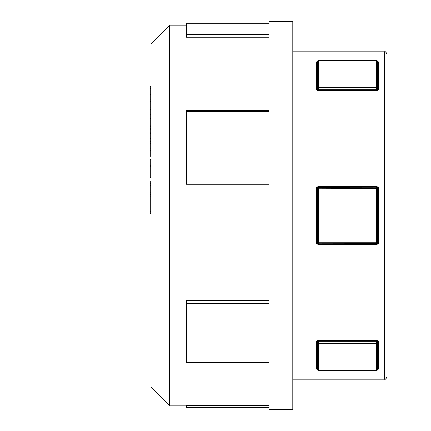 <?xml version="1.0" encoding="UTF-8"?>
<svg xmlns="http://www.w3.org/2000/svg" width="431" height="431" viewBox="0 0 431 431"><rect width="100%" height="100%" fill="white"/><g stroke="black" fill="none" stroke-linecap="round" stroke-linejoin="round"><path stroke-width="0.65" d="M317.324 369.356A1.185 1.11 180 0 0 316.306 368.817L316.72 369.27A1.185 0.91 116.3 0 1 317.248 369.324L317.469 369.733A1.185 1.185 0 0 0 318.628 370.66L376.338 370.59A1.185 1.11 0 0 0 377.497 369.701L377.287 369.933L377.497 369.701A1.185 1.11 180 0 1 378.655 368.817L378.655 341.875L378.24 341.034L376.338 340.377L318.622 340.377L316.72 341.034L316.306 341.875L316.306 368.817L317.372 369.486M316.306 368.817A1.185 1.11 180 0 1 317.464 369.701L317.674 369.933L317.464 369.701A1.185 1.11 0 0 0 318.622 370.59L318.622 343.335A1.185 0.91 180 0 1 317.464 342.602L317.674 342.182A1.185 0.743 47.2 0 0 316.72 341.034M376.338 340.377L376.338 341.686L377.497 342.602A1.185 0.91 180 0 1 376.338 343.335L318.622 343.335L318.622 342.015A1.185 0.404 0 0 0 317.674 342.182L318.622 341.686L318.622 340.377M377.588 369.486L378.213 369.286M377.712 61.676L377.712 61.676A1.185 0.91 -63.7 0 0 378.24 61.73L378.655 62.183L377.588 61.514M317.372 61.514L316.306 62.183L316.306 89.125L316.72 89.966L318.622 90.623L376.338 90.623L378.24 89.966L378.655 89.125L378.655 62.183A1.185 1.11 -0 0 1 377.497 61.299A1.185 1.11 180 0 0 376.338 60.41L376.338 87.665A1.185 0.91 0 0 1 377.497 88.398L377.287 88.818A1.185 0.743 -132.8 0 0 378.24 89.966M316.72 243.736L318.622 244.738L376.338 244.738L378.24 243.736L378.655 242.443L378.655 188.557L378.24 187.264L376.338 186.262L318.622 186.262L316.72 187.264L316.306 188.557L316.306 242.443L316.72 243.736L317.674 243.251L317.674 187.749L316.72 187.264M377.701 369.329A1.185 0.91 -116.3 0 1 377.712 369.324A1.185 0.91 -116.3 0 1 378.24 369.27L378.655 368.817M377.739 369.313L377.491 369.733A1.185 1.185 0 0 1 376.338 370.66L376.338 342.015L318.622 342.015L318.622 341.686L376.338 341.686L376.338 342.015A1.185 0.404 0 0 1 377.287 342.182A1.185 0.743 132.8 0 1 378.24 341.034M318.622 90.623L318.622 89.314L317.674 88.818A1.185 0.743 -47.2 0 1 316.72 89.966M376.338 90.623L376.338 88.985L318.622 88.985L318.622 87.665L376.338 87.665L376.338 88.985A1.185 0.404 180 0 0 377.287 88.818L376.338 89.314L318.622 89.314L318.622 88.985A1.185 0.404 180 0 1 317.674 88.818L317.464 88.398A1.185 0.91 0 0 1 318.622 87.665L318.622 60.41A1.185 1.11 180 0 0 317.464 61.299L317.674 61.067L317.464 61.299A1.185 1.11 0 0 1 316.306 62.183M317.248 61.676L317.248 61.676A1.185 0.91 63.7 0 1 316.72 61.73M376.338 60.41L318.622 60.34A1.185 1.185 0 0 0 317.469 61.261L317.221 61.687M377.497 61.299L377.497 88.398A1.185 0.91 180 0 0 378.655 89.125M318.622 244.738L318.622 243.784L317.674 243.251A1.185 1.164 180 0 0 318.622 243.725L318.622 188.245L316.306 188.557M378.24 187.264L377.287 187.749L377.497 188.401L318.622 188.245L318.622 187.275A1.185 1.164 0 0 0 317.674 187.749L318.622 187.216L318.622 186.262M378.655 188.557L377.497 188.401L377.287 243.251L378.24 243.736M376.338 186.262L376.338 187.216L377.287 187.749A1.185 1.164 0 0 0 376.338 187.275L376.338 242.755L378.655 242.443M316.306 242.443L318.622 242.755L376.338 242.755L376.338 243.725A1.185 1.164 180 0 0 377.287 243.251L376.338 243.784L376.338 244.738M386.979 83.048L386.979 347.952M384.614 379.21C385.061 379.889 385.853 379.102 386.979 376.845L386.979 54.155C385.853 51.898 385.061 51.111 384.614 51.79L384.614 379.21L292.784 379.21M169.792 25.1L150.872 44.021L150.872 386.979L169.792 405.9L169.792 25.1L186.348 25.1M150.872 192.802L150.16 192.802L150.16 181.241M150.872 194.672L150.16 194.672L150.16 192.802M150.872 196.127L150.16 196.127L150.16 194.672M150.872 201.891L150.16 201.891L150.16 196.127M150.872 183.299L150.16 183.299M150.872 185.583L150.16 185.583M150.872 159.745L150.16 159.745L150.16 164.954L150.872 164.954M150.872 165.418L150.16 165.418L150.16 164.954M150.872 166.608L150.16 166.608L150.16 165.418M150.872 133.524L150.16 133.524L150.16 86.599L150.872 86.599M150.872 138.351L150.16 138.351L150.16 133.524M150.872 139.046L150.16 139.046L150.16 138.351M150.872 141.249L150.16 141.249L150.16 139.046M150.872 88.301L150.16 88.301M150.872 92.907L150.16 92.907M150.872 94.642L150.16 94.642M150.872 99.917L150.16 99.917M150.872 101.597L150.16 101.597M150.872 107.114L150.16 107.114M150.872 118.428L150.16 118.428M150.872 125.766L150.16 125.766M150.872 126.709L150.16 126.709M150.872 128.508L150.16 128.508M150.872 129.456L150.16 129.456M150.872 132.813L150.16 132.813M150.872 143.685L150.16 143.685L150.16 141.249M150.872 148.873L150.16 148.873L150.16 143.685M150.872 150.473L150.16 150.473L150.16 148.873M150.16 156.41L150.16 150.473M150.872 177.62L150.16 177.62L150.16 166.608M150.872 178.057L150.16 178.057L150.16 177.62M150.872 203.982L150.16 203.982L150.16 201.891M150.872 207.925L150.16 207.925L150.16 203.982M150.872 211.357L150.16 211.357L150.16 207.925M150.872 213.356L150.16 213.356L150.16 211.357M269.133 407.484L186.348 407.484L186.348 405.56L269.133 405.56M269.133 407.715L186.348 407.484M269.133 34.787L186.348 34.787L186.348 23.285L269.133 23.285M269.133 37.228L186.348 37.228L186.348 34.787M269.133 111.381L186.348 111.381L186.348 110.584L269.133 110.584M269.133 181.866L186.348 181.866L186.348 111.381M269.133 184.279L186.348 184.279L186.348 181.866M269.133 63.842L269.133 21.55L292.784 21.55L292.784 409.45L269.133 409.45L269.133 63.842M269.133 303.365L186.348 303.365L186.348 300.639L269.133 300.639M269.133 362.579L186.348 362.579L186.348 303.365M150.872 368.058L44.021 368.058L44.021 62.942L150.872 62.942M317.464 369.701L317.464 342.602A1.185 0.91 -0 0 0 316.306 341.875M377.497 369.701L377.497 342.602A1.185 0.91 180 0 1 378.655 341.875M376.338 370.59L318.622 370.59M377.637 61.644A1.185 1.11 -0 0 0 378.655 62.183M317.464 61.299L317.464 88.398A1.185 0.91 0 0 1 316.306 89.125M318.622 243.784L376.338 243.725L318.622 243.784M376.338 187.216L318.622 187.275L376.338 187.216M150.872 109.63L150.16 109.63M150.872 114.301L150.16 114.301M384.614 51.79L292.784 51.79M377.739 61.687L377.491 61.267A1.185 1.185 0 0 0 376.338 60.34L318.622 60.34M186.348 405.9L169.792 405.9"/></g></svg>
